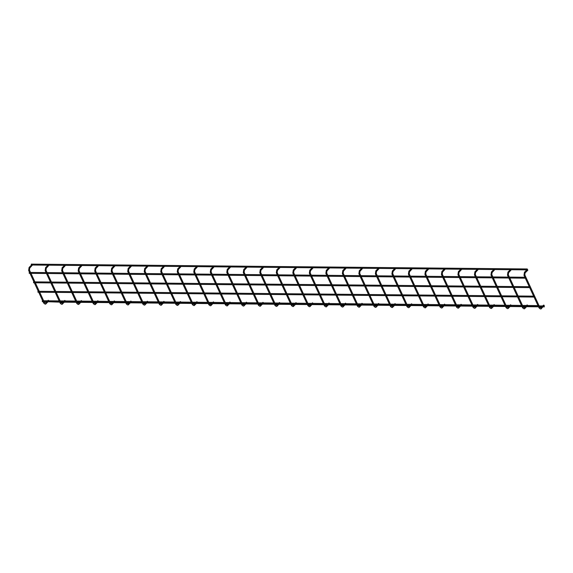 <?xml version="1.0" encoding="UTF-8"?>
<svg xmlns="http://www.w3.org/2000/svg" width="573" height="573" viewBox="0 0 573 573"><rect width="100%" height="100%" fill="white"/><g stroke="black" fill="none" stroke-linecap="round" stroke-linejoin="round"><path stroke-width="0.86" d="M48.046 301.749L59.714 302.136M544.171 306.032L544.343 306.87L544.171 306.032M544.264 305.423L543.619 305.094L540.855 307.787L541.492 308.439L544.264 305.423M527.547 269.568L527.84 270.212L525.076 272.913L524.825 274.933L539.845 307.436L540.855 307.787M527.425 269.79L527.253 268.959L527.425 269.79M527.253 268.959L31.243 264.117L31.415 264.948M511.331 269.711L508.566 272.755L508.315 274.768L509.397 277.11M527.797 305.473L527.11 304.929L526.558 305.466M511.281 305.316L510.593 304.772L510.049 305.302M494.821 269.554L492.057 272.59L491.799 274.61L492.88 276.945M494.771 305.151L494.084 304.607L493.539 305.144M478.305 269.389L475.547 272.433L475.289 274.446L476.371 276.788M478.262 304.994L477.574 304.449L477.023 304.979M461.795 269.231L459.03 272.268L458.78 274.288L459.861 276.623M461.752 304.829L461.057 304.284L460.513 304.822M445.285 269.066L442.521 272.111L442.27 274.123L443.352 276.465M445.235 304.671L444.548 304.127L444.003 304.657M428.776 268.909L426.011 271.946L425.753 273.966L426.835 276.301M428.726 304.507L428.038 303.962L427.494 304.499M412.259 268.744L409.494 271.788L409.244 273.801L410.325 276.143M412.216 304.349L411.529 303.805L410.977 304.335M395.75 268.587L392.985 271.623L392.734 273.643L393.816 275.978M395.707 304.184L395.012 303.64L394.468 304.177M379.24 268.422L376.475 271.466L376.217 273.479L377.299 275.821M379.19 304.027L378.502 303.482L377.958 304.012M362.723 268.264L359.966 271.301L359.708 273.321L360.789 275.656M362.68 303.862L361.993 303.318L361.441 303.855M346.214 268.1L343.449 271.144L343.198 273.156L344.28 275.498M346.171 303.704L345.476 303.16L344.932 303.69M329.704 267.942L326.939 270.979L326.689 272.999L327.77 275.334M329.654 303.54L328.966 302.995L328.422 303.532M313.195 267.777L310.43 270.821L310.172 272.834L311.254 275.176M313.144 303.382L312.457 302.838L311.913 303.368M296.678 267.62L293.92 270.657L293.663 272.676L294.744 275.011M296.635 303.217L295.947 302.673L295.396 303.21M280.168 267.455L277.404 270.499L277.153 272.512L278.234 274.854M280.125 303.06L279.431 302.515L278.886 303.045M263.659 267.297L260.894 270.334L260.643 272.354L261.718 274.689M263.609 302.895L262.921 302.351L262.377 302.888M247.142 267.133L244.385 270.177L244.127 272.189L245.208 274.531M247.099 302.737L246.411 302.193L245.86 302.723M230.633 266.975L227.868 270.012L227.617 272.032L228.699 274.367M230.59 302.573L229.895 302.028L229.35 302.565M214.123 266.81L211.358 269.854L211.108 271.867L212.189 274.209M214.073 302.415L213.385 301.871L212.841 302.401M197.613 266.653L194.849 269.69L194.591 271.709L195.672 274.044M197.563 302.25L196.876 301.706L196.331 302.243M181.097 266.488L178.339 269.532L178.081 271.545L179.163 273.887M181.054 302.093L180.366 301.548L179.815 302.078M164.587 266.33L161.822 269.367L161.572 271.387L162.653 273.722M164.544 301.928L163.849 301.384L163.305 301.921M148.078 266.166L145.313 269.21L145.062 271.222L146.136 273.565M148.027 301.77L147.34 301.226L146.795 301.756M131.561 266.008L128.803 269.045L128.545 271.065L129.627 273.4M131.518 301.606L130.83 301.061L130.279 301.599M115.051 265.843L112.287 268.887L112.036 270.9L113.117 273.242M115.008 301.448L114.321 300.904L113.769 301.434M98.542 265.686L95.777 268.723L95.526 270.743L96.608 273.077M98.492 301.283L97.804 300.739L97.26 301.276M82.032 265.521L79.267 268.565L79.01 270.578L80.091 272.92M81.982 301.126L81.294 300.581L80.75 301.111M65.515 265.363L62.758 268.4L62.5 270.42L63.582 272.755M65.472 300.961L64.785 300.417L64.233 300.954M49.006 265.199L46.241 268.243L45.99 270.255L47.072 272.598M48.963 300.804L48.268 300.259L47.724 300.789M32.496 265.041L29.732 268.078L29.481 270.098L30.562 272.433M33.728 282.697L33.556 281.859L529.567 286.701L529.559 287.61L529.567 286.701M38.09 292.13L37.918 291.299L533.929 296.141L533.914 297.05L533.929 296.141M42.452 301.57L42.28 300.739L538.291 305.581L538.276 306.491L538.291 305.581M29.366 273.257L29.194 272.419L525.205 277.26L525.197 278.177L525.205 277.26M525.076 272.913L524.438 272.261L523.994 275.312L524.825 274.933M538.391 306.462L539.014 307.823L539.845 307.436M508.566 272.755L507.929 272.103L507.485 275.155L508.315 274.768M521.896 306.333L522.504 307.658L523.335 307.278L524.345 307.629L525.634 306.369M492.057 272.59L491.419 271.939L490.975 274.99L491.799 274.61M505.379 306.168L505.995 307.5L506.826 307.114L507.836 307.465L509.125 306.204M475.547 272.433L474.91 271.781L474.465 274.832L475.289 274.446M488.869 306.011L489.485 307.336L490.309 306.956L491.326 307.307L492.615 306.046M459.03 272.268L458.393 271.616L457.949 274.668L458.78 274.288M472.36 305.846L472.969 307.178L473.799 306.791L474.809 307.142L476.099 305.882M442.521 272.111L441.883 271.459L441.439 274.51L442.27 274.123M455.843 305.688L456.459 307.013L457.29 306.634L458.3 306.985L459.589 305.724M426.011 271.946L425.374 271.294L424.93 274.345L425.753 273.966M439.333 305.524L439.949 306.856L440.773 306.469L441.79 306.82L443.079 305.559M409.494 271.788L408.857 271.136L408.413 274.188L409.244 273.801M422.824 305.366L423.44 306.691L424.264 306.311L425.273 306.662L426.563 305.402M392.985 271.623L392.347 270.972L391.903 274.023L392.734 273.643M406.314 305.201L406.923 306.534L407.754 306.147L408.764 306.498L410.053 305.237M376.475 271.466L375.838 270.814L375.394 273.865L376.217 273.479M389.798 305.044L390.414 306.369L391.244 305.989L392.254 306.34L393.544 305.08M359.966 271.301L359.328 270.649L358.884 273.701L359.708 273.321M373.288 304.879L373.904 306.211L374.728 305.824L375.745 306.175L377.034 304.915M343.449 271.144L342.812 270.492L342.368 273.543L343.198 273.156M356.778 304.721L357.387 306.046L358.218 305.667L359.228 306.018L360.517 304.757M326.939 270.979L326.302 270.327L325.858 273.378L326.689 272.999M340.262 304.557L340.878 305.889L341.709 305.502L342.718 305.853L344.008 304.592M310.43 270.821L309.792 270.17L309.348 273.221L310.172 272.834M323.752 304.399L324.368 305.724L325.192 305.345L326.209 305.696L327.498 304.435M293.92 270.657L293.276 270.005L292.832 273.056L293.663 272.676M307.243 304.234L307.859 305.567L308.682 305.18L309.692 305.531L310.989 304.27M277.404 270.499L276.766 269.847L276.322 272.898L277.153 272.512M290.733 304.077L291.342 305.402L292.173 305.022L293.183 305.373L294.472 304.113M260.894 270.334L260.257 269.682L259.813 272.734L260.643 272.354M274.216 303.912L274.832 305.244L275.663 304.857L276.673 305.208L277.962 303.948M244.385 270.177L243.747 269.525L243.303 272.576L244.127 272.189M257.707 303.754L258.323 305.08L259.146 304.7L260.163 305.051L261.453 303.79M227.868 270.012L227.23 269.36L226.786 272.411L227.617 272.032M241.197 303.59L241.806 304.922L242.637 304.535L243.647 304.886L244.936 303.626M211.358 269.854L210.721 269.203L210.277 272.254L211.108 271.867M224.688 303.432L225.296 304.757L226.127 304.378L227.137 304.729L228.426 303.468M194.849 269.69L194.211 269.038L193.767 272.089L194.591 271.709M208.171 303.267L208.787 304.6L209.611 304.213L210.628 304.564L211.917 303.303M178.339 269.532L177.702 268.88L177.258 271.931L178.081 271.545M191.661 303.11L192.277 304.435L193.101 304.055L194.111 304.406L195.407 303.146M161.822 269.367L161.185 268.716L160.741 271.767L161.572 271.387M175.152 302.945L175.761 304.277L176.591 303.891L177.601 304.242L178.891 302.981M145.313 269.21L144.675 268.558L144.231 271.609L145.062 271.222M158.635 302.788L159.251 304.113L160.082 303.733L161.092 304.084L162.381 302.823M128.803 269.045L128.166 268.393L127.722 271.444L128.545 271.065M142.125 302.623L142.741 303.955L143.565 303.568L144.582 303.919L145.871 302.659M112.287 268.887L111.649 268.236L111.205 271.287L112.036 270.9M125.616 302.465L126.225 303.79L127.056 303.411L128.066 303.762L129.355 302.501M95.777 268.723L95.139 268.071L94.695 271.122L95.526 270.743M109.106 302.3L109.715 303.633L110.546 303.246L111.556 303.597L112.845 302.336M79.267 268.565L78.63 267.913L78.186 270.965L79.01 270.578M92.59 302.143L93.206 303.468L94.036 303.088L95.046 303.439L96.336 302.179M62.758 268.4L62.12 267.749L61.676 270.8L62.5 270.42M76.08 301.978L76.696 303.31L77.52 302.924L78.537 303.275L79.826 302.014M46.241 268.243L45.604 267.591L45.16 270.642L45.99 270.255M59.571 301.821L60.179 303.146L61.01 302.766L62.02 303.117L63.309 301.856M29.732 268.078L29.094 267.426L28.65 270.477L29.481 270.098M43.054 301.656L43.67 302.988L44.501 302.601L45.511 302.952L46.8 301.692M522.504 307.658C523.729 308.969 524.56 309.176 524.983 308.281L524.345 307.629M505.995 307.5C507.22 308.804 508.043 309.012 508.473 308.116L507.836 307.465M489.485 307.336C490.71 308.646 491.534 308.854 491.963 307.959L491.326 307.307M472.969 307.178C474.2 308.482 475.024 308.689 475.447 307.794L474.809 307.142M456.459 307.013C457.684 308.324 458.515 308.532 458.937 307.637L458.3 306.985M439.949 306.856C441.174 308.159 441.998 308.367 442.428 307.472L441.79 306.82M423.44 306.691C424.665 308.002 425.488 308.21 425.911 307.314L425.273 306.662M406.923 306.534C408.155 307.837 408.979 308.045 409.401 307.149L408.764 306.498M390.414 306.369C391.638 307.68 392.469 307.887 392.892 306.992L392.254 306.34M373.904 306.211C375.129 307.515 375.952 307.722 376.382 306.827L375.745 306.175M357.387 306.046C358.619 307.357 359.443 307.565 359.865 306.67L359.228 306.018M340.878 305.889C342.102 307.192 342.933 307.4 343.356 306.505L342.718 305.853M324.368 305.724C325.593 307.035 326.417 307.243 326.846 306.347L326.209 305.696M307.859 305.567C309.083 306.87 309.907 307.078 310.33 306.183L309.692 305.531M291.342 305.402C292.574 306.713 293.397 306.92 293.82 306.025L293.183 305.373M274.832 305.244C276.057 306.548 276.888 306.756 277.311 305.86L276.673 305.208M258.323 305.08C259.548 306.39 260.371 306.598 260.801 305.703L260.163 305.051M241.806 304.922C243.038 306.226 243.862 306.433 244.284 305.538L243.647 304.886M225.296 304.757C226.521 306.068 227.352 306.276 227.775 305.38L227.137 304.729M208.787 304.6C210.012 305.903 210.835 306.111 211.265 305.216L210.628 304.564M192.277 304.435C193.502 305.746 194.326 305.953 194.748 305.058L194.111 304.406M175.761 304.277C176.993 305.581 177.816 305.789 178.239 304.893L177.601 304.242M159.251 304.113C160.476 305.423 161.307 305.631 161.729 304.736L161.092 304.084M142.741 303.955C143.966 305.259 144.79 305.466 145.22 304.571L144.582 303.919M126.225 303.79C127.457 305.101 128.28 305.309 128.703 304.413L128.066 303.762M109.715 303.633C110.94 304.936 111.771 305.144 112.193 304.249L111.556 303.597M93.206 303.468C94.43 304.779 95.254 304.986 95.684 304.091L95.046 303.439M76.696 303.31C77.921 304.614 78.745 304.822 79.174 303.926L78.537 303.275M60.179 303.146C61.411 304.456 62.235 304.664 62.658 303.769L62.02 303.117M43.67 302.988C44.895 304.292 45.725 304.499 46.148 303.604L45.511 302.952M523.994 275.312L524.897 277.26M525.305 278.149L529.259 286.701M529.667 287.582L533.621 296.134M534.029 297.022L537.983 305.574M507.485 275.155L508.387 277.096M508.81 278.012L512.749 286.536M513.172 287.453L517.111 295.976M517.534 296.893L521.466 305.416M509.82 278.027L513.759 286.55M514.182 287.46L518.114 295.983M518.544 296.9L522.476 305.423M522.898 306.34L523.335 307.278M490.975 274.99L491.87 276.938M492.3 277.855L496.232 286.378M496.655 287.295L500.594 295.811M501.017 296.728L504.956 305.251M493.303 277.862L497.242 286.385M497.665 287.302L501.604 295.826M502.027 296.742L505.966 305.266M506.389 306.183L506.826 307.114M474.465 274.832L475.361 276.773M475.783 277.69L479.723 286.214M480.145 287.13L484.085 295.654M484.507 296.57L488.447 305.094M476.793 277.704L480.733 286.228M481.155 287.137L485.095 295.661M485.517 296.578L489.457 305.101M489.879 306.018L490.309 306.956M457.949 274.668L458.851 276.616M459.274 277.533L463.213 286.056M463.636 286.973L467.575 295.489M467.998 296.406L471.937 304.929M460.284 277.54L464.223 286.063M464.646 286.98L468.585 295.503M469.008 296.42L472.947 304.943M473.37 305.86L473.799 306.791M441.439 274.51L442.342 276.451M442.764 277.368L446.704 285.891M447.126 286.808L451.058 295.331M451.488 296.248L455.42 304.772M443.774 277.382L447.706 285.906M448.136 286.815L452.068 295.339M452.491 296.255L456.43 304.779M456.853 305.696L457.29 306.634M424.93 274.345L425.825 276.293M426.248 277.21L430.187 285.734M430.61 286.65L434.549 295.167M434.971 296.083L438.911 304.607M427.257 277.217L431.197 285.741M431.619 286.658L435.559 295.181M435.981 296.098L439.921 304.621M440.343 305.538L440.773 306.469M408.413 274.188L409.315 276.129M409.738 277.046L413.677 285.569M414.1 286.486L418.039 295.009M418.462 295.926L422.401 304.449M410.748 277.06L414.687 285.583M415.11 286.493L419.049 295.016M419.472 295.933L423.411 304.456M423.834 305.373L424.264 306.311M391.903 274.023L392.806 275.971M393.228 276.888L397.168 285.411M397.59 286.328L401.53 294.844M401.952 295.761L405.892 304.284M394.238 276.895L398.178 285.418M398.6 286.335L402.54 294.859M402.962 295.775L406.894 304.299M407.324 305.216L407.754 306.147M375.394 273.865L376.289 275.806M376.719 276.723L380.651 285.247M381.081 286.163L385.013 294.687M385.436 295.604L389.375 304.127M377.729 276.738L381.661 285.261M382.084 286.171L386.023 294.694M386.446 295.611L390.385 304.134M390.807 305.051L391.244 305.989M358.884 273.701L359.78 275.649M360.202 276.566L364.142 285.089M364.564 286.006L368.503 294.522M368.926 295.439L372.865 303.962M361.212 276.573L365.151 285.096M365.574 286.013L369.513 294.536M369.936 295.453L373.875 303.976M374.298 304.893L374.728 305.824M342.368 273.543L343.27 275.484M343.693 276.401L347.632 284.924M348.055 285.841L351.994 294.364M352.416 295.281L356.356 303.805M344.702 276.415L348.642 284.939M349.064 285.848L353.004 294.372M353.426 295.288L357.366 303.812M357.788 304.729L358.218 305.667M325.858 273.378L326.76 275.327M327.183 276.243L331.122 284.767M331.545 285.683L335.477 294.2M335.907 295.116L339.839 303.64M328.193 276.25L332.125 284.774M332.555 285.691L336.487 294.214M336.91 295.131L340.849 303.654M341.272 304.571L341.709 305.502M309.348 273.221L310.244 275.162M310.666 276.079L314.606 284.602M315.028 285.519L318.968 294.042M319.39 294.959L323.33 303.482M311.676 276.093L315.616 284.616M316.038 285.526L319.978 294.049M320.4 294.966L324.339 303.489M324.762 304.406L325.192 305.345M292.832 273.056L293.734 275.004M294.157 275.921L298.096 284.444M298.519 285.361L302.458 293.877M302.881 294.794L306.82 303.318M295.167 275.928L299.106 284.452M299.529 285.368L303.468 293.892M303.891 294.809L307.83 303.332M308.253 304.249L308.682 305.18M276.322 272.898L277.225 274.839M277.647 275.756L281.587 284.28M282.009 285.196L285.948 293.72M286.371 294.637L290.31 303.16M278.657 275.771L282.596 284.294M283.019 285.204L286.958 293.727M287.381 294.644L291.313 303.167M291.743 304.084L292.173 305.022M259.813 272.734L260.715 274.682M261.138 275.599L265.07 284.122M265.5 285.039L269.432 293.555M269.854 294.472L273.794 302.995M262.148 275.606L266.08 284.129M266.502 285.046L270.442 293.569M270.864 294.486L274.804 303.01M275.226 303.926L275.663 304.857M243.303 272.576L244.198 274.517M244.621 275.434L248.56 283.957M248.983 284.874L252.922 293.397M253.345 294.314L257.284 302.838M245.631 275.448L249.57 283.972M249.993 284.881L253.932 293.405M254.355 294.321L258.294 302.845M258.717 303.762L259.146 304.7M226.786 272.411L227.689 274.36M228.111 275.276L232.051 283.8M232.473 284.717L236.413 293.233M236.835 294.15L240.775 302.673M229.121 275.284L233.061 283.807M233.483 284.724L237.423 293.247M237.845 294.164L241.785 302.687M242.207 303.604L242.637 304.535M210.277 272.254L211.179 274.195M211.602 275.112L215.541 283.635M215.964 284.552L219.903 293.075M220.326 293.992L224.258 302.515M212.612 275.126L216.551 283.649M216.974 284.559L220.906 293.082M221.336 293.999L225.268 302.523M225.69 303.439L226.127 304.378M193.767 272.089L194.662 274.037M195.092 274.954L199.024 283.477M199.447 284.394L203.386 292.91M203.809 293.827L207.748 302.351M196.095 274.961L200.034 283.485M200.457 284.401L204.396 292.925M204.819 293.842L208.758 302.365M209.181 303.282L209.611 304.213M177.258 271.931L178.153 273.873M178.575 274.789L182.515 283.313M182.937 284.229L186.877 292.753M187.299 293.67L191.239 302.193M179.585 274.804L183.525 283.327M183.947 284.237L187.887 292.76M188.309 293.677L192.249 302.2M192.671 303.117L193.101 304.055M160.741 271.767L161.643 273.715M162.066 274.632L166.005 283.155M166.428 284.072L170.367 292.588M170.79 293.505L174.729 302.028M163.076 274.639L167.015 283.162M167.438 284.079L171.377 292.602M171.8 293.519L175.732 302.043M176.162 302.959L176.591 303.891M144.231 271.609L145.134 273.55M145.556 274.467L149.489 282.99M149.918 283.907L153.851 292.431M154.273 293.347L158.212 301.871M146.566 274.481L150.498 283.005M150.928 283.914L154.86 292.438M155.283 293.355L159.222 301.878M159.645 302.795L160.082 303.733M127.722 271.444L128.617 273.393M129.04 274.309L132.979 282.833M133.402 283.75L137.341 292.266M137.764 293.183L141.703 301.706M130.05 274.317L133.989 282.84M134.411 283.757L138.351 292.28M138.773 293.197L142.713 301.72M143.135 302.637L143.565 303.568M111.205 271.287L112.107 273.228M112.53 274.145L116.469 282.668M116.892 283.585L120.831 292.108M121.254 293.025L125.193 301.548M113.54 274.159L117.479 282.682M117.902 283.592L121.841 292.115M122.264 293.032L126.203 301.556M126.626 302.472L127.056 303.411M94.695 271.122L95.598 273.07M96.02 273.987L99.96 282.51M100.382 283.427L104.322 291.944M104.744 292.86L108.677 301.384M97.03 273.994L100.97 282.518M101.392 283.434L105.325 291.958M105.754 292.875L109.687 301.398M110.109 302.315L110.546 303.246M78.186 270.965L79.081 272.906M79.511 273.822L83.443 282.346M83.866 283.263L87.805 291.786M88.228 292.703L92.167 301.226M80.514 273.837L84.453 282.36M84.876 283.27L88.815 291.793M89.238 292.71L93.177 301.233M93.6 302.15L94.036 303.088M61.676 270.8L62.572 272.748M62.994 273.665L66.934 282.188M67.356 283.105L71.296 291.621M71.718 292.538L75.657 301.061M64.004 273.672L67.943 282.195M68.366 283.112L72.305 291.636M72.728 292.552L76.667 301.076M77.09 301.992L77.52 302.924M45.16 270.642L46.062 272.583M46.485 273.5L50.424 282.023M50.847 282.94L54.786 291.464M55.209 292.38L59.148 300.904M47.495 273.514L51.434 282.038M51.857 282.947L55.796 291.471M56.218 292.388L60.158 300.911M60.58 301.828L61.01 302.766M28.65 270.477L29.552 272.426M29.975 273.342L33.914 281.866M34.337 282.783L38.269 291.299M38.699 292.216L42.631 300.739M30.985 273.35L34.917 281.873M35.347 282.79L39.279 291.313M39.702 292.23L43.641 300.753M44.064 301.67L44.501 302.601M542.746 305.939L539.136 305.903M544.343 306.87L543.118 306.856M541.822 306.841L539.558 306.82M538.548 306.813L526.608 306.698M525.312 306.684L523.049 306.662M522.039 306.648L510.092 306.534M508.803 306.519L506.539 306.498M505.529 306.491L493.582 306.376M492.293 306.362L490.03 306.34M489.02 306.326L477.073 306.211M475.776 306.197L473.513 306.175M472.503 306.168L460.556 306.054M459.267 306.039L457.003 306.018M455.993 306.003L444.046 305.889M442.757 305.875L440.494 305.853M439.484 305.846L427.537 305.731M426.24 305.717L423.977 305.696M422.974 305.681L411.027 305.567M409.731 305.552L407.467 305.531M406.458 305.524L394.51 305.409M393.221 305.395L390.958 305.373M389.948 305.359L378.001 305.244M376.712 305.23L374.448 305.208M373.438 305.201L361.491 305.087M360.195 305.072L357.932 305.051M356.922 305.037L344.975 304.922M343.685 304.908L341.422 304.886M340.412 304.879L328.465 304.764M327.176 304.75L324.912 304.729M323.903 304.714L311.956 304.6M310.659 304.585L308.396 304.564M307.393 304.557L295.446 304.442M294.15 304.428L291.886 304.406M290.876 304.392L278.929 304.277M277.64 304.263L275.377 304.242M274.367 304.234L262.42 304.12M261.13 304.105L258.867 304.084M257.857 304.07L245.91 303.955M244.614 303.941L242.35 303.919M241.34 303.912L229.393 303.797M228.104 303.783L225.841 303.762M224.831 303.747L212.884 303.633M211.595 303.618L209.331 303.597M208.321 303.59L196.374 303.475M195.085 303.461L192.822 303.439M191.812 303.425L179.865 303.31M178.568 303.296L176.305 303.275M175.295 303.267L163.348 303.153M162.059 303.138L159.795 303.117M158.785 303.103L146.838 302.988M145.549 302.974L143.286 302.952M142.276 302.945L130.329 302.831M129.032 302.816L126.769 302.795M125.759 302.78L113.819 302.666M112.523 302.651L110.26 302.63M109.25 302.623L97.303 302.508M96.013 302.494L93.75 302.472M92.74 302.458L80.793 302.343M79.504 302.329L77.24 302.308M76.23 302.3L64.283 302.186M62.987 302.172L60.724 302.15M524.438 272.261L526.895 269.862M539.014 307.823C540.246 309.126 541.07 309.334 541.492 308.439M527.246 269.869L31.236 265.027M507.929 272.103L510.385 269.704M524.983 308.281L526.931 306.383M508.473 308.116L510.414 306.218M491.419 271.939L493.869 269.539M491.963 307.959L493.905 306.061M474.91 271.781L477.359 269.382M475.447 307.794L477.395 305.896M458.393 271.616L460.85 269.217M458.937 307.637L460.878 305.738M441.883 271.459L444.333 269.059M442.428 307.472L444.369 305.574M425.374 271.294L427.823 268.895M425.911 307.314L427.859 305.416M408.857 271.136L411.314 268.737M409.401 307.149L411.35 305.251M392.347 270.972L394.804 268.572M392.892 306.992L394.833 305.094M375.838 270.814L378.287 268.415M376.382 306.827L378.323 304.929M359.328 270.649L361.778 268.25M359.865 306.67L361.814 304.772M342.812 270.492L345.268 268.092M343.356 306.505L345.297 304.607M326.302 270.327L328.752 267.928M326.846 306.347L328.787 304.449M309.792 270.17L312.242 267.77M310.33 306.183L312.278 304.284M293.276 270.005L295.732 267.605M293.82 306.025L295.768 304.127M276.766 269.847L279.223 267.448M277.311 305.86L279.252 303.962M260.257 269.682L262.706 267.283M260.801 305.703L262.742 303.805M243.747 269.525L246.197 267.125M244.284 305.538L246.232 303.64M227.23 269.36L229.687 266.961M227.775 305.38L229.723 303.482M210.721 269.203L213.17 266.803M211.265 305.216L213.206 303.318M194.211 269.038L196.661 266.638M194.748 305.058L196.697 303.16M177.702 268.88L180.151 266.481M178.239 304.893L180.187 302.995M161.185 268.716L163.642 266.316M161.729 304.736L163.67 302.838M144.675 268.558L147.125 266.159M145.22 304.571L147.161 302.673M128.166 268.393L130.615 265.994M128.703 304.413L130.651 302.515M111.649 268.236L114.106 265.836M112.193 304.249L114.142 302.351M95.139 268.071L97.596 265.671M95.684 304.091L97.625 302.193M78.63 267.913L81.08 265.514M79.174 303.926L81.115 302.028M62.12 267.749L64.57 265.349M62.658 303.769L64.606 301.871M45.604 267.591L48.06 265.192M46.148 303.604L48.089 301.706M29.094 267.426L31.544 265.027M529.559 287.61L33.549 282.776M533.914 297.05L37.911 292.209M538.276 306.491L42.273 301.649M525.197 278.177L29.187 273.335"/></g></svg>

